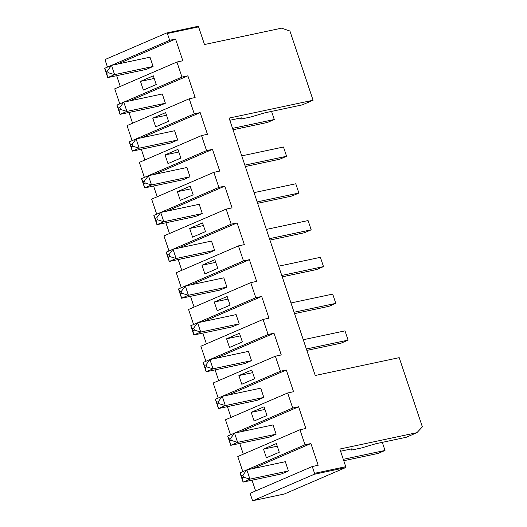 <?xml version="1.0" encoding="UTF-8"?>
<svg xmlns="http://www.w3.org/2000/svg" width="527" height="527" viewBox="0 0 527 527"><rect width="100%" height="100%" fill="white"/><g stroke="black" fill="none" stroke-linecap="round" stroke-linejoin="round"><path stroke-width="0.79" d="M107.475 67.1L105.196 60.302A0.764 0.58 78 0 1 105.492 59.347L166.604 33.003A0.764 0.58 -102 0 1 167.382 33.497L169.661 40.302L111.513 65.368M169.661 40.302L175.563 39.044L117.422 64.11M119.781 103.878L114.741 88.826L176.927 62.015L182.829 60.763L175.563 39.044M176.927 62.015L181.96 77.074L187.869 75.822L129.728 100.881M132.079 140.65L127.047 125.597L189.226 98.793L195.135 97.535L187.869 75.822M189.226 98.793L194.265 113.845L200.174 112.594L142.026 137.659M144.385 177.421L139.352 162.369L201.531 135.564L207.44 134.306L200.174 112.594M201.531 135.564L206.571 150.617L212.48 149.365L154.332 174.43M156.69 214.193L151.651 199.14L213.837 172.336L219.746 171.084L212.48 149.365M213.837 172.336L218.876 187.395L224.779 186.136L166.637 211.202M168.996 250.971L163.956 235.918L226.142 209.107L232.051 207.855L224.779 186.136M226.142 209.107L231.182 224.166L237.084 222.914L178.943 247.973M181.301 287.742L176.262 272.69L238.448 245.885L244.35 244.627L237.084 222.914M238.448 245.885L243.481 260.937L249.39 259.686L191.248 284.751M193.6 324.513L188.567 309.461L250.747 282.656L256.656 281.398L249.39 259.686M250.747 282.656L255.786 297.709L261.695 296.457L203.547 321.523M205.905 361.285L200.873 346.232L263.052 319.428L268.961 318.176L261.695 296.457M263.052 319.428L268.091 334.487L274 333.229L215.853 358.294M218.211 398.063L213.172 383.01L275.357 356.199L281.266 354.948L274 333.229M275.357 356.199L280.397 371.258L286.299 370.007L228.158 395.066M230.516 434.834L225.477 419.782L287.663 392.977L293.565 391.719L286.299 370.007M287.663 392.977L292.702 408.03L298.605 406.778L240.464 431.844M242.822 471.606L237.782 456.553L299.968 429.749L305.871 428.491L298.605 406.778M299.968 429.749L305.001 444.801L310.91 443.55L252.769 468.615M312.267 466.52L314.547 473.325A0.764 0.58 78 0 1 314.25 474.28L253.144 500.624A0.764 0.58 78 0 1 252.361 500.13L250.088 493.325L312.267 466.52L318.176 465.269L310.91 443.55M167.382 33.497L198.587 26.87L204.502 44.531L281.583 28.162L289.929 31.04L313.084 100.249L229.107 118.081L315.238 375.487L399.209 357.655L422.364 426.857L416.929 432.667L339.843 449.037L345.752 466.698A0.764 0.58 78 0 1 345.462 467.653L284.349 493.997A0.764 0.58 78 0 1 284.178 494.03M116.678 75.697L120.268 86.441M128.977 112.468L132.573 123.213M141.282 149.24L144.879 159.984M153.588 186.011L157.184 196.755M165.893 222.789L169.49 233.533M178.198 259.561L181.789 270.305M190.497 296.332L194.094 307.076M202.803 333.104L206.4 343.848M215.108 369.882L218.705 380.626M227.414 406.653L231.01 417.397M239.719 443.424L243.309 454.169M252.018 480.196L255.615 490.94M198.587 26.87A0.764 0.58 -102 0 0 197.809 26.376L166.776 32.97M146.229 69.419L153.087 66.461L149.991 57.193L111.493 65.368L104.636 68.326L107.732 77.594L146.229 69.419M181.96 77.074L116.935 105.104L120.037 114.366L158.528 106.19L165.392 103.233L162.29 93.971L123.799 102.146L126.902 111.408L120.037 114.366L119.043 110.117L120.545 109.464L126.902 111.408L165.392 103.233M143.37 90.064L156.236 84.518L153.331 75.829L140.465 81.375L143.37 90.064M194.265 113.845L136.124 138.911M152.771 118.153L155.676 126.836L168.541 121.289L165.636 112.607L152.771 118.153L166.512 115.235M170.834 142.969L177.698 140.004L174.595 130.742L136.104 138.917L129.24 141.875L132.343 151.137L170.834 142.969M206.571 150.617L141.546 178.646L144.648 187.915L183.139 179.74L190.003 176.782L186.901 167.514L148.41 175.689L151.506 184.957L144.648 187.915L142.975 181.631L141.546 178.646M180.847 158.067L177.942 149.378L165.076 154.925L167.981 163.614L180.847 158.067M218.876 187.395L160.728 212.46M190.247 186.15L177.375 191.696L180.287 200.385L193.152 194.838L190.247 186.15M195.445 216.511L202.302 213.554L199.206 204.285L160.709 212.46L153.851 215.418L156.947 224.686L195.445 216.511M231.182 224.166L166.157 252.196L169.253 261.458L207.743 253.283L214.608 250.325L211.505 241.063L173.014 249.231L176.117 258.5L169.253 261.458L168.265 257.209L169.76 256.557L176.117 258.5L214.608 250.325M189.68 228.468L192.586 237.157L205.458 231.61L202.546 222.921L189.68 228.468L203.429 225.549M243.481 260.937L185.339 286.003M201.986 265.246L204.891 273.928L217.756 268.381L214.851 259.699L201.986 265.246L215.734 262.327M220.049 290.054L226.913 287.096L223.81 277.834L185.32 286.009L178.455 288.967L181.558 298.229L220.049 290.054M255.786 297.709L197.645 322.774M230.062 305.159L227.157 296.47L214.291 302.017L217.196 310.706L230.062 305.159M232.354 326.832L239.218 323.874L236.116 314.606L197.625 322.781L190.761 325.739L193.864 335.007L232.354 326.832M268.091 334.487L203.066 362.51L206.169 371.779L244.66 363.604L251.517 360.646L248.421 351.377L209.93 359.552L213.027 368.821L206.169 371.779L205.174 367.523L206.676 366.878L213.027 368.821L251.517 360.646M242.367 341.931L239.462 333.242L226.597 338.789L229.502 347.477L242.367 341.931M280.397 371.258L222.249 396.324M238.896 375.56L241.807 384.249L254.673 378.702L251.761 370.013L238.896 375.56L252.644 372.642M256.965 400.375L263.823 397.417L260.727 388.155L222.229 396.324L215.372 399.282L218.468 408.55L256.965 400.375M292.702 408.03L227.671 436.06L230.773 445.322L269.264 437.147L276.128 434.189L273.026 424.927L234.535 433.102L237.637 442.364L230.773 445.322L229.107 439.044L227.671 436.06M266.972 415.474L264.067 406.791L251.201 412.338L254.106 421.02L266.972 415.474M305.001 444.801L246.86 469.867M276.372 443.563L263.507 449.109L266.412 457.792L279.277 452.252L276.372 443.563M281.57 473.925L288.434 470.967L285.331 461.698L246.84 469.873L239.976 472.831L243.079 482.1L281.57 473.925M416.929 432.667L406.205 437.291L375.692 443.767L361.469 447.963L351.621 450.051L352.062 448.787L340.58 451.224M313.084 100.249L302.36 104.866L264.949 112.811L250.733 117.007L240.885 119.095L241.326 117.831L229.838 120.268M104.636 68.326L106.065 71.316L107.567 70.664L111.493 65.368L114.596 74.636L107.732 77.594L106.744 73.339L108.239 72.693L114.596 74.636L153.087 66.461M154.213 78.457L140.465 81.375M129.24 141.875L130.67 144.859L132.172 144.214L136.104 138.917L139.2 148.179L132.343 151.137L131.348 146.888L132.85 146.242L139.2 148.179L177.698 140.004M178.818 152.007L165.076 154.925M190.003 176.782L151.506 184.957L145.156 183.014L143.654 183.659M191.123 188.778L177.375 191.696M153.851 215.418L155.281 218.409L156.782 217.756L160.709 212.46L163.811 221.729L156.947 224.686L155.959 220.431L157.461 219.785L163.811 221.729L202.302 213.554M178.455 288.967L179.885 291.951L181.387 291.306L185.32 286.009L188.422 295.272L181.558 298.229L180.563 293.98L182.065 293.335L188.422 295.272L226.913 287.096M228.033 299.099L214.291 302.017M190.761 325.739L192.19 328.723L193.692 328.077L197.625 322.781L200.721 332.05L193.864 335.007L192.869 330.752L194.371 330.106L200.721 332.05L239.218 323.874M240.338 335.87L226.597 338.789M216.801 402.272L218.303 401.627L222.229 396.324L225.332 405.592L218.468 408.55L217.48 404.301L215.372 399.282M263.823 397.417L225.332 405.592L218.982 403.649L217.48 404.301M264.949 409.42L251.201 412.338M276.128 434.189L237.637 442.364L231.281 440.427L229.785 441.073M277.255 446.191L263.507 449.109M239.976 472.831L241.406 475.815L242.907 475.17L246.84 469.873L249.943 479.142L243.079 482.1L242.084 477.844L243.586 477.198L249.943 479.142L288.434 470.967M233.02 129.761L267.413 122.455L274.271 119.497L232.545 128.357M271.563 111.408L274.271 119.497M245.318 166.532L279.718 159.233L286.576 156.275L283.48 147.007L241.755 155.867M286.576 156.275L244.851 165.135M257.624 203.31L292.017 196.004L298.881 193.047L295.779 183.778L254.054 192.638M298.881 193.047L257.156 201.907M269.929 240.081L304.323 232.776L311.187 229.818L269.462 238.678M311.187 229.818L308.084 220.556L266.359 229.416M282.235 276.853L316.628 269.547L323.492 266.59L281.767 275.45M323.492 266.59L320.39 257.328L278.664 266.188M294.54 313.624L328.934 306.325L335.791 303.368L332.695 294.099L290.97 302.959M335.791 303.368L294.066 312.228M306.839 350.402L341.239 343.097L348.097 340.139L306.371 348.999M348.097 340.139L345.001 330.87L303.275 339.731M343.756 460.717L378.149 453.418L385.013 450.46L343.288 459.32M382.299 442.364L385.013 450.46M351.259 448.958L351.621 450.051M240.885 119.095L240.523 118.002M107.567 70.664L108.239 72.693M106.065 71.316L106.744 73.339M123.799 102.146L119.866 107.442L118.364 108.088L116.935 105.104M119.866 107.442L120.545 109.464M118.364 108.088L119.043 110.117M132.172 144.214L132.85 146.242M130.67 144.859L131.348 146.888M148.41 175.689L144.477 180.985L142.975 181.631M144.477 180.985L145.156 183.014M156.782 217.756L157.461 219.785M155.281 218.409L155.959 220.431M173.014 249.231L169.081 254.534L167.586 255.18L166.157 252.196M169.081 254.534L169.76 256.557M167.586 255.18L168.265 257.209M181.387 291.306L182.065 293.335M179.885 291.951L180.563 293.98M192.19 328.723L192.869 330.752M193.692 328.077L194.371 330.106M209.93 359.552L205.998 364.849L204.496 365.501L203.066 362.51M205.998 364.849L206.676 366.878M204.496 365.501L205.174 367.523M218.303 401.627L218.982 403.649M234.535 433.102L230.602 438.398L229.107 439.044M230.602 438.398L231.281 440.427M241.406 475.815L242.084 477.844M242.907 475.17L243.586 477.198M314.547 473.325L345.752 466.698M314.25 474.28L345.462 467.653M253.144 500.624L284.349 493.997M166.684 32.977L197.895 26.35M253.059 500.65L284.264 494.023"/></g></svg>
